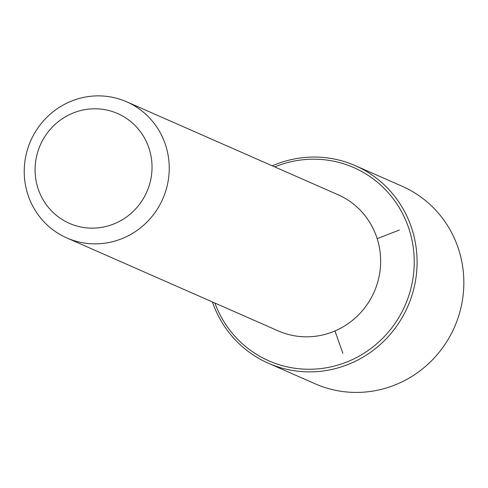 <?xml version="1.0" encoding="UTF-8"?>
<svg xmlns="http://www.w3.org/2000/svg" width="488" height="488" viewBox="0 0 488 488"><rect width="100%" height="100%" fill="white"/><g stroke="black" fill="none" stroke-linecap="round" stroke-linejoin="round"><path stroke-width="0.73" d="M126.666 101.803L338.068 194.761A74.353 72.145 113.7 0 1 377.602 282.454A74.353 72.145 113.7 0 1 296.881 336.165A74.353 72.145 113.7 0 1 278.203 330.888L66.807 237.924A74.353 72.145 113.7 0 1 27.273 150.237A74.353 72.145 113.7 0 1 107.988 96.526A74.353 72.145 113.7 0 1 126.666 101.803A74.353 72.145 113.7 0 1 166.201 189.49A74.353 72.145 113.7 0 1 85.485 243.201A74.353 72.145 113.7 0 1 66.807 237.924M102.626 109.318A59.963 58.182 113.7 0 1 151.317 176.412A59.963 58.182 113.7 0 1 84.473 227.609A59.963 58.182 113.7 0 1 35.789 160.515A59.963 58.182 113.7 0 1 102.626 109.318M274.732 166.914A105.53 102.395 113.7 0 1 327.295 160.131A105.53 102.395 113.7 0 1 412.988 278.215A105.53 102.395 113.7 0 1 295.35 368.324A105.53 102.395 113.7 0 1 214.873 303.036M272.292 165.841A107.933 104.725 113.7 0 1 328.186 158.002A107.933 104.725 113.7 0 1 355.301 165.658A107.933 104.725 113.7 0 1 412.689 292.952A107.933 104.725 113.7 0 1 295.521 370.923A107.933 104.725 113.7 0 1 268.406 363.261A107.933 104.725 113.7 0 1 212.433 301.962M355.301 165.658L402.039 186.215A107.933 104.725 113.7 0 1 459.428 313.503A107.933 104.725 113.7 0 1 342.259 391.474A107.933 104.725 113.7 0 1 315.15 383.812L268.406 363.261M334.951 330.949L342.887 353.373M377.175 238.65L399.391 230.019"/></g></svg>

